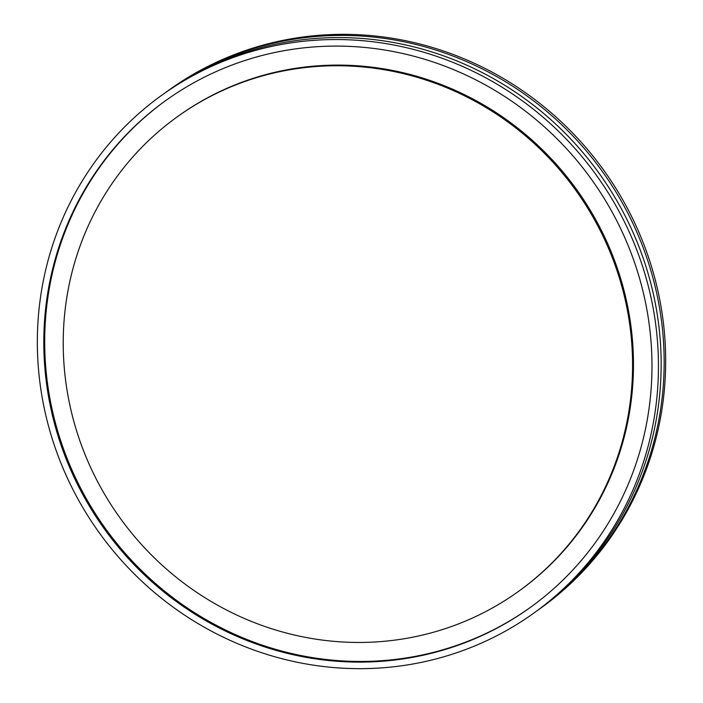 <?xml version="1.0" encoding="UTF-8"?>
<svg xmlns="http://www.w3.org/2000/svg" width="703" height="703" viewBox="0 0 703 703"><rect width="100%" height="100%" fill="white"/><g stroke="black" fill="none" stroke-linecap="round" stroke-linejoin="round"><path stroke-width="1.05" d="M165.732 92.383A318.828 306.174 54.2 0 1 167.226 91.293A318.828 306.174 54.2 0 1 364.013 36.231A318.828 306.174 54.2 0 1 649.818 267.096A318.828 306.174 54.2 0 1 539.983 608.666A318.828 306.174 54.2 0 1 538.472 609.747M167.226 91.293L168.738 90.212A318.828 306.174 54.2 0 1 365.516 35.15A318.828 306.174 54.2 0 1 651.33 266.015A318.828 306.174 54.2 0 1 541.486 607.585L539.983 608.666M534.262 612.788L536.969 610.837A318.828 306.174 -125.8 0 0 646.813 269.258A318.828 306.174 -125.8 0 0 361.008 38.401A318.828 306.174 -125.8 0 0 164.221 93.464L161.514 95.415A318.828 306.174 54.2 0 1 358.302 40.352A318.828 306.174 54.2 0 1 644.106 271.209A318.828 306.174 54.2 0 1 534.262 612.788A318.828 306.174 54.2 0 1 337.484 667.85A318.828 306.174 54.2 0 1 51.67 436.985A318.828 306.174 54.2 0 1 161.514 95.415M518.735 591.232L519.64 590.582A292.263 280.655 -125.8 0 0 620.327 277.465A292.263 280.655 -125.8 0 0 358.337 65.845A292.263 280.655 -125.8 0 0 177.947 116.32L177.051 116.97A292.263 280.655 -125.8 0 0 76.363 430.078A292.263 280.655 -125.8 0 0 338.354 641.707A292.263 280.655 -125.8 0 0 518.735 591.232A292.263 280.655 -125.8 0 0 619.422 278.116A292.263 280.655 -125.8 0 0 357.432 66.495A292.263 280.655 -125.8 0 0 177.051 116.97M337.704 661.312A312.194 299.794 -125.8 0 0 530.387 607.401A312.194 299.794 -125.8 0 0 637.937 272.94A312.194 299.794 -125.8 0 0 358.082 46.89A312.194 299.794 -125.8 0 0 165.398 100.801A312.194 299.794 -125.8 0 0 57.848 435.262A312.194 299.794 -125.8 0 0 337.704 661.312M165.846 100.476A312.194 299.794 -125.8 0 0 58.832 434.885A312.194 299.794 -125.8 0 0 338.6 660.662A312.194 299.794 -125.8 0 0 530.835 607.067"/></g></svg>
